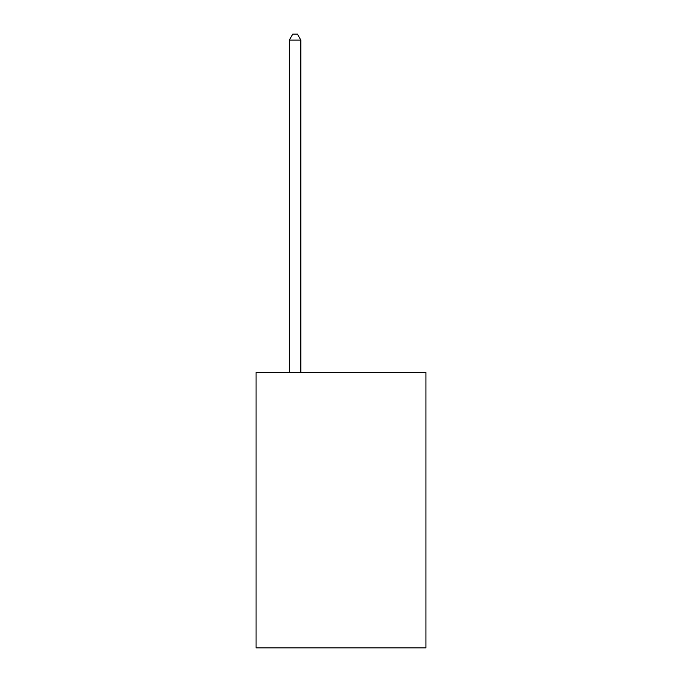 <?xml version="1.0" encoding="UTF-8"?>
<svg xmlns="http://www.w3.org/2000/svg" width="682" height="682" viewBox="0 0 682 682"><rect width="100%" height="100%" fill="white"/><g stroke="black" fill="none" stroke-linecap="round" stroke-linejoin="round"><path stroke-width="1.02" d="M425.935 372.449L425.935 647.9L256.065 647.9L256.065 372.449L425.935 372.449M300.83 372.449L300.83 40.068L289.356 40.068L289.356 372.449M289.356 40.068L292.8 34.1L297.386 34.1L300.83 40.068"/></g></svg>
